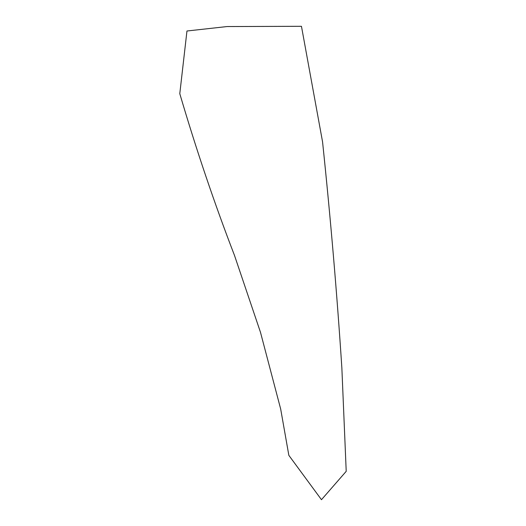 <?xml version="1.0" encoding="UTF-8"?>
<svg xmlns="http://www.w3.org/2000/svg" width="526" height="526" viewBox="0 0 526 526"><rect width="100%" height="100%" fill="white"/><g stroke="black" fill="none" stroke-linecap="round" stroke-linejoin="round"><path stroke-width="0.79" d="M288.846 455.345L321.471 499.7L346.213 471.322L341.861 367.97C337.028 293.968 330.598 218.599 322.563 141.862L301.457 26.3L227.107 26.55L186.96 31.001L179.787 93.681C196.224 149.555 214.457 203.463 234.491 255.419L260.495 332.34L280.674 409.011L288.846 455.345"/></g></svg>
